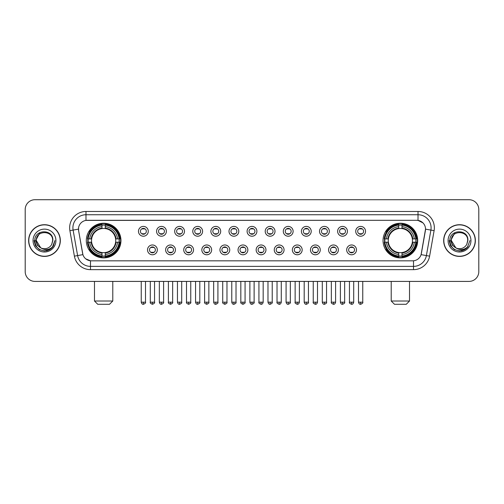 <?xml version="1.0" encoding="UTF-8"?>
<svg xmlns="http://www.w3.org/2000/svg" width="504" height="504" viewBox="0 0 504 504"><rect width="100%" height="100%" fill="white"/><g stroke="black" fill="none" stroke-linecap="round" stroke-linejoin="round"><path stroke-width="0.76" d="M383.046 240.559A17.319 17.319 0 0 0 400.365 257.884A17.319 17.319 0 0 0 417.69 240.559A17.319 17.319 0 0 0 400.365 223.241A17.319 17.319 0 0 0 383.046 240.559M86.31 240.559A17.319 17.319 0 0 0 103.635 257.884A17.319 17.319 0 0 0 120.954 240.559A17.319 17.319 0 0 0 103.635 223.241A17.319 17.319 0 0 0 86.31 240.559M157.324 249.877A4.901 4.901 0 0 1 152.422 254.778A4.901 4.901 0 0 1 147.521 249.877A4.901 4.901 0 0 1 152.422 244.976A4.901 4.901 0 0 1 157.324 249.877M149.48 249.877A2.942 2.942 0 0 0 152.422 252.819A2.942 2.942 0 0 0 155.364 249.877A2.942 2.942 0 0 0 152.422 246.935A2.942 2.942 0 0 0 149.48 249.877M175.43 249.877A4.901 4.901 0 0 1 170.528 254.778A4.901 4.901 0 0 1 165.627 249.877A4.901 4.901 0 0 1 170.528 244.976A4.901 4.901 0 0 1 175.43 249.877M167.586 249.877A2.942 2.942 0 0 0 170.528 252.819A2.942 2.942 0 0 0 173.471 249.877A2.942 2.942 0 0 0 170.528 246.935A2.942 2.942 0 0 0 167.586 249.877M193.536 249.877A4.901 4.901 0 0 1 188.635 254.778A4.901 4.901 0 0 1 183.733 249.877A4.901 4.901 0 0 1 188.635 244.976A4.901 4.901 0 0 1 193.536 249.877M185.692 249.877A2.942 2.942 0 0 0 188.635 252.819A2.942 2.942 0 0 0 191.577 249.877A2.942 2.942 0 0 0 188.635 246.935A2.942 2.942 0 0 0 185.692 249.877M211.642 249.877A4.901 4.901 0 0 1 206.741 254.778A4.901 4.901 0 0 1 201.833 249.877A4.901 4.901 0 0 1 206.741 244.976A4.901 4.901 0 0 1 211.642 249.877M203.799 249.877A2.942 2.942 0 0 0 206.741 252.819A2.942 2.942 0 0 0 209.677 249.877A2.942 2.942 0 0 0 206.741 246.935A2.942 2.942 0 0 0 203.799 249.877M229.742 249.877A4.901 4.901 0 0 1 224.841 254.778A4.901 4.901 0 0 1 219.939 249.877A4.901 4.901 0 0 1 224.841 244.976A4.901 4.901 0 0 1 229.742 249.877M221.899 249.877A2.942 2.942 0 0 0 224.841 252.819A2.942 2.942 0 0 0 227.783 249.877A2.942 2.942 0 0 0 224.841 246.935A2.942 2.942 0 0 0 221.899 249.877M247.848 249.877A4.901 4.901 0 0 1 242.947 254.778A4.901 4.901 0 0 1 238.046 249.877A4.901 4.901 0 0 1 242.947 244.976A4.901 4.901 0 0 1 247.848 249.877M240.005 249.877A2.942 2.942 0 0 0 242.947 252.819A2.942 2.942 0 0 0 245.889 249.877A2.942 2.942 0 0 0 242.947 246.935A2.942 2.942 0 0 0 240.005 249.877M265.954 249.877A4.901 4.901 0 0 1 261.053 254.778A4.901 4.901 0 0 1 256.152 249.877A4.901 4.901 0 0 1 261.053 244.976A4.901 4.901 0 0 1 265.954 249.877M258.111 249.877A2.942 2.942 0 0 0 261.053 252.819A2.942 2.942 0 0 0 263.995 249.877A2.942 2.942 0 0 0 261.053 246.935A2.942 2.942 0 0 0 258.111 249.877M284.061 249.877A4.901 4.901 0 0 1 279.159 254.778A4.901 4.901 0 0 1 274.258 249.877A4.901 4.901 0 0 1 279.159 244.976A4.901 4.901 0 0 1 284.061 249.877M276.217 249.877A2.942 2.942 0 0 0 279.159 252.819A2.942 2.942 0 0 0 282.101 249.877A2.942 2.942 0 0 0 279.159 246.935A2.942 2.942 0 0 0 276.217 249.877M302.167 249.877A4.901 4.901 0 0 1 297.259 254.778A4.901 4.901 0 0 1 292.358 249.877A4.901 4.901 0 0 1 297.259 244.976A4.901 4.901 0 0 1 302.167 249.877M294.323 249.877A2.942 2.942 0 0 0 297.259 252.819A2.942 2.942 0 0 0 300.201 249.877A2.942 2.942 0 0 0 297.259 246.935A2.942 2.942 0 0 0 294.323 249.877M320.267 249.877A4.901 4.901 0 0 1 315.365 254.778A4.901 4.901 0 0 1 310.464 249.877A4.901 4.901 0 0 1 315.365 244.976A4.901 4.901 0 0 1 320.267 249.877M312.423 249.877A2.942 2.942 0 0 0 315.365 252.819A2.942 2.942 0 0 0 318.308 249.877A2.942 2.942 0 0 0 315.365 246.935A2.942 2.942 0 0 0 312.423 249.877M338.373 249.877A4.901 4.901 0 0 1 333.472 254.778A4.901 4.901 0 0 1 328.57 249.877A4.901 4.901 0 0 1 333.472 244.976A4.901 4.901 0 0 1 338.373 249.877M330.529 249.877A2.942 2.942 0 0 0 333.472 252.819A2.942 2.942 0 0 0 336.414 249.877A2.942 2.942 0 0 0 333.472 246.935A2.942 2.942 0 0 0 330.529 249.877M356.479 249.877A4.901 4.901 0 0 1 351.578 254.778A4.901 4.901 0 0 1 346.676 249.877A4.901 4.901 0 0 1 351.578 244.976A4.901 4.901 0 0 1 356.479 249.877M348.636 249.877A2.942 2.942 0 0 0 351.578 252.819A2.942 2.942 0 0 0 354.52 249.877A2.942 2.942 0 0 0 351.578 246.935A2.942 2.942 0 0 0 348.636 249.877M148.27 231.311A4.901 4.901 0 0 1 143.369 236.219A4.901 4.901 0 0 1 138.468 231.311A4.901 4.901 0 0 1 143.369 226.409A4.901 4.901 0 0 1 148.27 231.311M140.427 231.311A2.942 2.942 0 0 0 143.369 234.253A2.942 2.942 0 0 0 146.311 231.311A2.942 2.942 0 0 0 143.369 228.375A2.942 2.942 0 0 0 140.427 231.311M166.377 231.311A4.901 4.901 0 0 1 161.475 236.219A4.901 4.901 0 0 1 156.574 231.311A4.901 4.901 0 0 1 161.475 226.409A4.901 4.901 0 0 1 166.377 231.311M158.533 231.311A2.942 2.942 0 0 0 161.475 234.253A2.942 2.942 0 0 0 164.417 231.311A2.942 2.942 0 0 0 161.475 228.375A2.942 2.942 0 0 0 158.533 231.311M184.483 231.311A4.901 4.901 0 0 1 179.582 236.219A4.901 4.901 0 0 1 174.68 231.311A4.901 4.901 0 0 1 179.582 226.409A4.901 4.901 0 0 1 184.483 231.311M176.639 231.311A2.942 2.942 0 0 0 179.582 234.253A2.942 2.942 0 0 0 182.524 231.311A2.942 2.942 0 0 0 179.582 228.375A2.942 2.942 0 0 0 176.639 231.311M202.589 231.311A4.901 4.901 0 0 1 197.688 236.219A4.901 4.901 0 0 1 192.786 231.311A4.901 4.901 0 0 1 197.688 226.409A4.901 4.901 0 0 1 202.589 231.311M194.746 231.311A2.942 2.942 0 0 0 197.688 234.253A2.942 2.942 0 0 0 200.63 231.311A2.942 2.942 0 0 0 197.688 228.375A2.942 2.942 0 0 0 194.746 231.311M220.695 231.311A4.901 4.901 0 0 1 215.788 236.219A4.901 4.901 0 0 1 210.886 231.311A4.901 4.901 0 0 1 215.788 226.409A4.901 4.901 0 0 1 220.695 231.311M212.852 231.311A2.942 2.942 0 0 0 215.788 234.253A2.942 2.942 0 0 0 218.73 231.311A2.942 2.942 0 0 0 215.788 228.375A2.942 2.942 0 0 0 212.852 231.311M238.795 231.311A4.901 4.901 0 0 1 233.894 236.219A4.901 4.901 0 0 1 228.992 231.311A4.901 4.901 0 0 1 233.894 226.409A4.901 4.901 0 0 1 238.795 231.311M230.952 231.311A2.942 2.942 0 0 0 233.894 234.253A2.942 2.942 0 0 0 236.836 231.311A2.942 2.942 0 0 0 233.894 228.375A2.942 2.942 0 0 0 230.952 231.311M256.901 231.311A4.901 4.901 0 0 1 252 236.219A4.901 4.901 0 0 1 247.099 231.311A4.901 4.901 0 0 1 252 226.409A4.901 4.901 0 0 1 256.901 231.311M249.058 231.311A2.942 2.942 0 0 0 252 234.253A2.942 2.942 0 0 0 254.942 231.311A2.942 2.942 0 0 0 252 228.375A2.942 2.942 0 0 0 249.058 231.311M275.008 231.311A4.901 4.901 0 0 1 270.106 236.219A4.901 4.901 0 0 1 265.205 231.311A4.901 4.901 0 0 1 270.106 226.409A4.901 4.901 0 0 1 275.008 231.311M267.164 231.311A2.942 2.942 0 0 0 270.106 234.253A2.942 2.942 0 0 0 273.048 231.311A2.942 2.942 0 0 0 270.106 228.375A2.942 2.942 0 0 0 267.164 231.311M293.114 231.311A4.901 4.901 0 0 1 288.212 236.219A4.901 4.901 0 0 1 283.305 231.311A4.901 4.901 0 0 1 288.212 226.409A4.901 4.901 0 0 1 293.114 231.311M285.27 231.311A2.942 2.942 0 0 0 288.212 234.253A2.942 2.942 0 0 0 291.148 231.311A2.942 2.942 0 0 0 288.212 228.375A2.942 2.942 0 0 0 285.27 231.311M311.214 231.311A4.901 4.901 0 0 1 306.312 236.219A4.901 4.901 0 0 1 301.411 231.311A4.901 4.901 0 0 1 306.312 226.409A4.901 4.901 0 0 1 311.214 231.311M303.37 231.311A2.942 2.942 0 0 0 306.312 234.253A2.942 2.942 0 0 0 309.254 231.311A2.942 2.942 0 0 0 306.312 228.375A2.942 2.942 0 0 0 303.37 231.311M329.32 231.311A4.901 4.901 0 0 1 324.419 236.219A4.901 4.901 0 0 1 319.517 231.311A4.901 4.901 0 0 1 324.419 226.409A4.901 4.901 0 0 1 329.32 231.311M321.476 231.311A2.942 2.942 0 0 0 324.419 234.253A2.942 2.942 0 0 0 327.361 231.311A2.942 2.942 0 0 0 324.419 228.375A2.942 2.942 0 0 0 321.476 231.311M347.426 231.311A4.901 4.901 0 0 1 342.525 236.219A4.901 4.901 0 0 1 337.623 231.311A4.901 4.901 0 0 1 342.525 226.409A4.901 4.901 0 0 1 347.426 231.311M339.583 231.311A2.942 2.942 0 0 0 342.525 234.253A2.942 2.942 0 0 0 345.467 231.311A2.942 2.942 0 0 0 342.525 228.375A2.942 2.942 0 0 0 339.583 231.311M365.532 231.311A4.901 4.901 0 0 1 360.631 236.219A4.901 4.901 0 0 1 355.729 231.311A4.901 4.901 0 0 1 360.631 226.409A4.901 4.901 0 0 1 365.532 231.311M357.689 231.311A2.942 2.942 0 0 0 360.631 234.253A2.942 2.942 0 0 0 363.573 231.311A2.942 2.942 0 0 0 360.631 228.375A2.942 2.942 0 0 0 357.689 231.311M74.39 256.145L69.892 230.656A16.342 16.342 0 0 1 85.982 211.478L418.018 211.478A16.342 16.342 0 0 1 434.108 230.656L429.61 256.145A16.342 16.342 0 0 1 413.519 269.646L90.481 269.646A16.342 16.342 0 0 1 74.39 256.145L77.603 255.578L73.111 230.089A13.072 13.072 0 0 1 85.982 214.742L418.018 214.742A13.072 13.072 0 0 1 430.889 230.089L426.397 255.578A13.072 13.072 0 0 1 413.519 266.377L90.481 266.377A13.072 13.072 0 0 1 77.603 255.578L82.908 254.64L78.605 230.656A8.826 8.826 0 0 1 87.293 220.298L416.707 220.298A8.826 8.826 0 0 1 425.395 230.656L421.363 253.531A8.826 8.826 0 0 1 412.675 260.826L91.325 260.826A8.826 8.826 0 0 1 82.637 253.531L78.605 230.656L78.567 227.814M87.866 242.197A15.851 15.851 0 0 1 87.866 238.928M384.602 242.197A15.851 15.851 0 0 1 384.602 238.928M28.634 240.559A15.851 15.851 0 0 0 44.484 256.41A15.851 15.851 0 0 0 60.329 240.559A15.851 15.851 0 0 0 44.484 224.715A15.851 15.851 0 0 0 28.634 240.559M443.671 240.559A15.851 15.851 0 0 0 459.516 256.41A15.851 15.851 0 0 0 475.366 240.559A15.851 15.851 0 0 0 459.516 224.715A15.851 15.851 0 0 0 443.671 240.559M85.982 211.478L85.982 220.399L416.707 220.298L418.018 220.399L422.944 222.881M412.675 260.826L91.325 260.826M90.481 269.646L90.481 260.782L85.768 258.854M434.108 230.656L425.534 229.144L421.092 254.64L429.61 256.145M478.8 209.513A9.803 9.803 0 0 0 468.997 199.71L35.003 199.71A9.803 9.803 0 0 0 25.2 209.513L25.2 271.606A9.803 9.803 0 0 0 35.003 281.415L468.997 281.415A9.803 9.803 0 0 0 478.8 271.606L478.8 209.513L478.8 271.606M25.2 209.513L25.2 271.606M468.997 199.71L35.003 199.71M35.003 281.415L468.997 281.415M60.165 240.559A15.687 15.687 0 0 0 44.484 224.879A15.687 15.687 0 0 0 28.797 240.559A15.687 15.687 0 0 0 44.484 256.246A15.687 15.687 0 0 0 60.165 240.559M50.104 249.329L44.484 250.979L39.274 249.581L35.463 245.769L34.064 240.559L35.463 245.769L39.274 249.581L44.484 250.979L49.688 249.581L53.5 245.769L54.898 240.559L52.322 247.42L50.866 248.793M41.416 248.277L37.365 245.297L35.683 240.559L39.955 232.508M40.704 247.804L36.313 240.559C35.809 230.019 53.153 230.019 52.649 240.559L51.755 244.282L52.851 240.559C53.657 228.766 34.442 229.055 34.801 240.559C35.45 247.514 39.281 250.929 46.292 250.822C49.146 250.268 51.408 248.812 53.078 246.443C49.31 250.066 45.221 250.538 40.811 247.861A8.171 8.171 0 0 0 51.755 244.282L52.649 240.559C53.153 230.019 35.809 230.019 36.313 240.559C35.809 230.019 53.153 230.019 52.649 240.559C53.153 230.019 35.809 230.019 36.313 240.559L40.704 247.804L36.313 240.559C36.458 243.854 37.958 246.286 40.811 247.861M33.044 240.559A11.441 11.441 0 0 0 44.484 252A11.441 11.441 0 0 0 55.919 240.559A11.441 11.441 0 0 0 44.484 229.125A11.441 11.441 0 0 0 33.044 240.559M53.078 246.443L50.154 249.297M50.085 249.341L46.337 250.809M54.898 240.559L53.5 245.769L49.688 249.581L44.484 250.979L39.274 249.581L35.463 245.769L34.064 240.559L35.463 245.769L39.274 249.581L44.484 250.979L49.688 249.581L53.5 245.769L54.898 240.559M475.203 240.559A15.687 15.687 0 0 0 459.516 224.879A15.687 15.687 0 0 0 443.835 240.559A15.687 15.687 0 0 0 459.516 256.246A15.687 15.687 0 0 0 475.203 240.559M469.936 240.559L467.359 247.42L465.904 248.793M456.454 248.277L452.403 245.297L450.721 240.559L454.992 232.508M467.687 240.559L466.792 244.282L467.888 240.559C468.695 228.766 449.48 229.055 449.839 240.559C450.488 247.514 454.318 250.929 461.33 250.822C464.184 250.268 466.446 248.812 468.115 246.443C464.348 250.066 460.259 250.538 455.849 247.861L451.351 240.559C450.847 230.019 468.191 230.019 467.687 240.559L466.792 244.282A8.171 8.171 0 0 1 455.849 247.861L451.351 240.559C450.847 230.019 468.191 230.019 467.687 240.559C468.191 230.019 450.847 230.019 451.351 240.559C450.847 230.019 468.191 230.019 467.687 240.559M455.849 247.861L451.351 240.559C451.496 243.854 452.995 246.286 455.849 247.861M448.081 240.559A11.441 11.441 0 0 0 459.516 252A11.441 11.441 0 0 0 470.956 240.559A11.441 11.441 0 0 0 459.516 229.125A11.441 11.441 0 0 0 448.081 240.559M468.115 246.443L465.198 249.297M465.129 249.341L461.381 250.809L465.142 249.329L461.374 250.809L465.142 249.329L459.516 250.979L454.312 249.581L450.5 245.769L449.102 240.559M109.513 304.29L97.751 304.29L94.481 301.02L112.783 301.02L109.513 304.29M105.267 256.032L105.267 256.687A16.21 16.21 0 0 0 119.757 242.197L119.102 242.197A15.555 15.555 0 0 1 105.267 256.032L105.267 254.52A14.055 14.055 0 0 0 117.59 242.197L115.611 242.197A12.09 12.09 0 0 0 105.267 228.583L105.267 225.093A15.555 15.555 0 0 1 119.102 238.928L119.757 238.928A16.21 16.21 0 0 0 105.267 224.438L105.267 225.093M88.162 242.197L87.507 242.197A16.21 16.21 0 0 0 101.997 256.687L101.997 256.032A15.555 15.555 0 0 1 88.162 242.197L89.674 242.197A14.055 14.055 0 0 0 101.997 254.52L101.997 252.542A12.09 12.09 0 0 0 115.611 242.197L116.096 242.197A12.569 12.569 0 0 1 105.267 253.027L105.267 254.52M101.997 225.093L101.997 224.438A16.21 16.21 0 0 0 87.507 238.928L88.162 238.928A15.555 15.555 0 0 1 101.997 225.093L101.997 226.605A14.055 14.055 0 0 0 89.674 238.928L91.652 238.928A12.09 12.09 0 0 0 101.997 252.542L101.997 253.027A12.569 12.569 0 0 1 91.167 242.197L89.674 242.197M88.194 242.197A15.523 15.523 0 0 1 88.194 238.928M105.267 225.124A15.523 15.523 0 0 0 101.997 225.124M119.07 238.928A15.523 15.523 0 0 1 119.07 242.197M119.102 238.928L117.59 238.928A14.055 14.055 0 0 0 105.267 226.605M117.59 242.197L119.102 242.197M101.997 254.52L101.997 256.032M115.611 238.928L117.59 238.928M105.267 252.561L105.267 253.027M101.997 252.542A12.09 12.09 0 0 1 91.652 242.197L91.167 242.197M105.267 256A15.523 15.523 0 0 1 101.997 256M89.674 238.928L88.162 238.928M101.997 228.558L101.997 226.605M105.267 228.583A12.09 12.09 0 0 0 91.652 238.928L91.167 238.928A12.569 12.569 0 0 1 101.997 228.098M105.267 228.564L105.267 228.098A12.569 12.569 0 0 1 116.096 238.928M90.033 231.739L89.107 231.739A16.991 16.991 0 0 1 120.626 240.559A16.991 16.991 0 0 1 89.107 249.386L90.033 249.386M406.249 304.29L394.487 304.29L391.217 301.02L409.519 301.02L406.249 304.29M402.003 256.032L402.003 256.687A16.21 16.21 0 0 0 416.493 242.197L415.838 242.197A15.555 15.555 0 0 1 402.003 256.032L402.003 254.52A14.055 14.055 0 0 0 414.326 242.197L412.348 242.197A12.09 12.09 0 0 0 402.003 228.583L402.003 225.093A15.555 15.555 0 0 1 415.838 238.928L416.493 238.928A16.21 16.21 0 0 0 402.003 224.438L402.003 225.093M384.899 242.197L384.243 242.197A16.21 16.21 0 0 0 398.733 256.687L398.733 256.032A15.555 15.555 0 0 1 384.899 242.197L386.411 242.197A14.055 14.055 0 0 0 398.733 254.52L398.733 252.542A12.09 12.09 0 0 0 412.348 242.197L412.833 242.197A12.569 12.569 0 0 1 402.003 253.027L402.003 254.52M398.733 225.093L398.733 224.438A16.21 16.21 0 0 0 384.243 238.928L384.899 238.928A15.555 15.555 0 0 1 398.733 225.093L398.733 226.605A14.055 14.055 0 0 0 386.411 238.928L388.389 238.928A12.09 12.09 0 0 0 398.733 252.542L398.733 253.027A12.569 12.569 0 0 1 387.904 242.197L386.411 242.197M384.93 242.197A15.523 15.523 0 0 1 384.93 238.928M402.003 225.124A15.523 15.523 0 0 0 398.733 225.124M415.806 238.928A15.523 15.523 0 0 1 415.806 242.197M415.838 238.928L414.326 238.928A14.055 14.055 0 0 0 402.003 226.605M414.326 242.197L415.838 242.197M398.733 254.52L398.733 256.032M412.348 238.928L414.326 238.928M402.003 252.561L402.003 253.027M398.733 252.542A12.09 12.09 0 0 1 388.389 242.197L387.904 242.197M402.003 256A15.523 15.523 0 0 1 398.733 256M386.411 238.928L384.899 238.928M398.733 228.558L398.733 226.605M402.003 228.583A12.09 12.09 0 0 0 388.389 238.928L387.904 238.928A12.569 12.569 0 0 1 398.733 228.098M402.003 228.564L402.003 228.098A12.569 12.569 0 0 1 412.833 238.928M386.77 231.739L385.844 231.739A16.991 16.991 0 0 1 417.362 240.559A16.991 16.991 0 0 1 385.844 249.386L386.77 249.386M142.393 234.089L142.393 233.623A2.507 2.507 0 0 0 144.352 233.623L144.352 234.089M144.352 228.539L144.352 229.005A2.507 2.507 0 0 0 142.393 229.005L142.393 228.539M160.499 234.089L160.499 233.623A2.507 2.507 0 0 0 162.458 233.623L162.458 234.089M162.458 228.539L162.458 229.005A2.507 2.507 0 0 0 160.499 229.005L160.499 228.539M178.599 234.089L178.599 233.623A2.507 2.507 0 0 0 180.564 233.623L180.564 234.089M180.564 228.539L180.564 229.005A2.507 2.507 0 0 0 178.599 229.005L178.599 228.539M196.705 234.089L196.705 233.623A2.507 2.507 0 0 0 198.664 233.623L198.664 234.089M198.664 228.539L198.664 229.005A2.507 2.507 0 0 0 196.705 229.005L196.705 228.539M214.811 234.089L214.811 233.623A2.507 2.507 0 0 0 216.77 233.623L216.77 234.089M216.77 228.539L216.77 229.005A2.507 2.507 0 0 0 214.811 229.005L214.811 228.539M232.917 234.089L232.917 233.623A2.507 2.507 0 0 0 234.877 233.623L234.877 234.089M234.877 228.539L234.877 229.005A2.507 2.507 0 0 0 232.917 229.005L232.917 228.539M251.017 234.089L251.017 233.623A2.507 2.507 0 0 0 252.983 233.623L252.983 234.089M252.983 228.539L252.983 229.005A2.507 2.507 0 0 0 251.017 229.005L251.017 228.539M269.123 234.089L269.123 233.623A2.507 2.507 0 0 0 271.083 233.623L271.083 234.089M271.083 228.539L271.083 229.005A2.507 2.507 0 0 0 269.123 229.005L269.123 228.539M287.23 234.089L287.23 233.623A2.507 2.507 0 0 0 289.189 233.623L289.189 234.089M289.189 228.539L289.189 229.005A2.507 2.507 0 0 0 287.23 229.005L287.23 228.539M305.336 234.089L305.336 233.623A2.507 2.507 0 0 0 307.295 233.623L307.295 234.089M307.295 228.539L307.295 229.005A2.507 2.507 0 0 0 305.336 229.005L305.336 228.539M323.436 234.089L323.436 233.623A2.507 2.507 0 0 0 325.401 233.623L325.401 234.089M325.401 228.539L325.401 229.005A2.507 2.507 0 0 0 323.436 229.005L323.436 228.539M341.542 234.089L341.542 233.623A2.507 2.507 0 0 0 343.501 233.623L343.501 234.089M343.501 228.539L343.501 229.005A2.507 2.507 0 0 0 341.542 229.005L341.542 228.539M359.648 234.089L359.648 233.623A2.507 2.507 0 0 0 361.607 233.623L361.607 234.089M361.607 228.539L361.607 229.005A2.507 2.507 0 0 0 359.648 229.005L359.648 228.539M151.446 252.649L151.446 252.183A2.507 2.507 0 0 0 153.405 252.183L153.405 252.649M153.405 247.105L153.405 247.571A2.507 2.507 0 0 0 151.446 247.571L151.446 247.105M169.546 252.649L169.546 252.183A2.507 2.507 0 0 0 171.511 252.183L171.511 252.649M171.511 247.105L171.511 247.571A2.507 2.507 0 0 0 169.546 247.571L169.546 247.105M187.652 252.649L187.652 252.183A2.507 2.507 0 0 0 189.611 252.183L189.611 252.649M189.611 247.105L189.611 247.571A2.507 2.507 0 0 0 187.652 247.571L187.652 247.105M205.758 252.649L205.758 252.183A2.507 2.507 0 0 0 207.717 252.183L207.717 252.649M207.717 247.105L207.717 247.571A2.507 2.507 0 0 0 205.758 247.571L205.758 247.105M223.864 252.649L223.864 252.183A2.507 2.507 0 0 0 225.823 252.183L225.823 252.649M225.823 247.105L225.823 247.571A2.507 2.507 0 0 0 223.864 247.571L223.864 247.105M241.964 252.649L241.964 252.183A2.507 2.507 0 0 0 243.93 252.183L243.93 252.649M243.93 247.105L243.93 247.571A2.507 2.507 0 0 0 241.964 247.571L241.964 247.105M260.07 252.649L260.07 252.183A2.507 2.507 0 0 0 262.036 252.183L262.036 252.649M262.036 247.105L262.036 247.571A2.507 2.507 0 0 0 260.07 247.571L260.07 247.105M278.177 252.649L278.177 252.183A2.507 2.507 0 0 0 280.136 252.183L280.136 252.649M280.136 247.105L280.136 247.571A2.507 2.507 0 0 0 278.177 247.571L278.177 247.105M296.283 252.649L296.283 252.183A2.507 2.507 0 0 0 298.242 252.183L298.242 252.649M298.242 247.105L298.242 247.571A2.507 2.507 0 0 0 296.283 247.571L296.283 247.105M314.389 252.649L314.389 252.183A2.507 2.507 0 0 0 316.348 252.183L316.348 252.649M316.348 247.105L316.348 247.571A2.507 2.507 0 0 0 314.389 247.571L314.389 247.105M332.489 252.649L332.489 252.183A2.507 2.507 0 0 0 334.454 252.183L334.454 252.649M334.454 247.105L334.454 247.571A2.507 2.507 0 0 0 332.489 247.571L332.489 247.105M350.595 252.649L350.595 252.183A2.507 2.507 0 0 0 352.554 252.183L352.554 252.649M352.554 247.105L352.554 247.571A2.507 2.507 0 0 0 350.595 247.571L350.595 247.105M418.018 211.478L418.018 220.399M69.892 230.656L73.111 230.089A13.072 13.072 0 0 1 72.91 227.814M73.111 230.089L78.466 229.144M413.519 260.782L413.519 269.646M105.267 252.542A12.09 12.09 0 0 0 115.611 242.197M101.997 256.145A15.668 15.668 0 0 0 105.267 256.145M119.215 242.197A15.668 15.668 0 0 0 119.215 238.928M105.267 224.979A15.668 15.668 0 0 0 101.997 224.979M402.003 252.542A12.09 12.09 0 0 0 412.348 242.197M398.733 256.145A15.668 15.668 0 0 0 402.003 256.145M415.951 242.197A15.668 15.668 0 0 0 415.951 238.928M402.003 224.979A15.668 15.668 0 0 0 398.733 224.979M143.369 302.167L141.246 302.167C141.618 303.679 142.323 304.385 143.369 304.29L143.369 302.167L145.499 302.167L145.499 281.415M161.475 302.167L159.352 302.167C159.724 303.679 160.43 304.385 161.475 304.29L161.475 302.167L163.598 302.167L163.598 281.415M179.582 302.167L177.458 302.167C177.83 303.679 178.536 304.385 179.582 304.29L179.582 302.167L181.705 302.167L181.705 281.415M197.688 302.167L195.558 302.167C195.93 303.679 196.642 304.385 197.688 304.29L197.688 302.167L199.811 302.167L199.811 281.415M215.788 302.167L213.664 302.167C214.036 303.679 214.748 304.385 215.788 304.29L215.788 302.167L217.917 302.167L217.917 281.415M233.894 302.167L231.771 302.167C232.142 303.679 232.848 304.385 233.894 304.29L233.894 302.167L236.017 302.167L236.017 281.415M252 302.167L249.877 302.167C250.249 303.679 250.954 304.385 252 304.29L252 302.167L254.123 302.167L254.123 281.415M270.106 302.167L267.983 302.167C268.349 303.679 269.06 304.385 270.106 304.29L270.106 302.167L272.229 302.167L272.229 281.415M288.212 302.167L286.083 302.167C286.455 303.679 287.167 304.385 288.212 304.29L288.212 302.167L290.336 302.167L290.336 281.415M306.312 302.167L304.189 302.167C304.561 303.679 305.267 304.385 306.312 304.29L306.312 302.167L308.442 302.167L308.442 281.415M324.419 302.167L322.295 302.167C322.667 303.679 323.373 304.385 324.419 304.29L324.419 302.167L326.542 302.167L326.542 281.415M342.525 302.167L340.402 302.167C340.773 303.679 341.479 304.385 342.525 304.29L342.525 302.167L344.648 302.167L344.648 281.415M360.631 302.167L358.501 302.167C358.873 303.679 359.585 304.385 360.631 304.29L360.631 302.167L362.754 302.167L362.754 281.415M152.422 302.167L150.299 302.167C149.871 302.841 150.576 303.553 152.422 304.29L152.422 302.167L154.545 302.167L154.545 281.415M170.528 302.167L168.405 302.167C167.971 302.841 168.683 303.553 170.528 304.29L170.528 302.167L172.651 302.167L172.651 281.415M188.635 302.167L186.512 302.167C186.077 302.841 186.789 303.553 188.635 304.29L188.635 302.167L190.758 302.167L190.758 281.415M206.741 302.167L204.611 302.167C204.183 302.841 204.889 303.553 206.741 304.29L206.741 302.167L208.864 302.167L208.864 281.415M224.841 302.167L222.718 302.167C222.289 302.841 222.995 303.553 224.841 304.29L224.841 302.167L226.97 302.167L226.97 281.415M242.947 302.167L240.824 302.167C240.395 302.841 241.101 303.553 242.947 304.29L242.947 302.167L245.07 302.167L245.07 281.415M261.053 302.167L258.93 302.167C258.495 302.841 259.207 303.553 261.053 304.29L261.053 302.167L263.176 302.167L263.176 281.415M279.159 302.167L277.03 302.167C276.601 302.841 277.307 303.553 279.159 304.29L279.159 302.167L281.282 302.167L281.282 281.415M297.259 302.167L295.136 302.167C294.708 302.841 295.413 303.553 297.259 304.29L297.259 302.167L299.389 302.167L299.389 281.415M315.365 302.167L313.242 302.167C312.814 302.841 313.519 303.553 315.365 304.29L315.365 302.167L317.488 302.167L317.488 281.415M333.472 302.167L331.349 302.167C330.914 302.841 331.626 303.553 333.472 304.29L333.472 302.167L335.595 302.167L335.595 281.415M351.578 302.167L349.455 302.167C349.02 302.841 349.732 303.553 351.578 304.29L351.578 302.167L353.701 302.167L353.701 281.415M112.783 281.415L112.783 301.02M94.481 281.415L94.481 301.02M409.519 281.415L409.519 301.02M391.217 281.415L391.217 301.02M141.246 302.167L141.246 281.415M145.499 302.167C145.927 302.841 145.221 303.553 143.369 304.29M159.352 302.167L159.352 281.415M163.598 302.167C164.033 302.841 163.321 303.553 161.475 304.29M177.458 302.167L177.458 281.415M181.705 302.167C182.133 302.841 181.427 303.553 179.582 304.29M195.558 302.167L195.558 281.415M199.811 302.167C200.239 302.841 199.534 303.553 197.688 304.29M213.664 302.167L213.664 281.415M217.917 302.167C218.345 302.841 217.64 303.553 215.788 304.29M231.771 302.167L231.771 281.415M236.017 302.167C236.452 302.841 235.74 303.553 233.894 304.29M249.877 302.167L249.877 281.415M254.123 302.167C254.558 302.841 253.846 303.553 252 304.29M267.983 302.167L267.983 281.415M272.229 302.167C272.658 302.841 271.952 303.553 270.106 304.29M286.083 302.167L286.083 281.415M290.336 302.167C290.764 302.841 290.058 303.553 288.212 304.29M304.189 302.167L304.189 281.415M308.442 302.167C308.87 302.841 308.164 303.553 306.312 304.29M322.295 302.167L322.295 281.415M326.542 302.167C326.976 302.841 326.264 303.553 324.419 304.29M340.402 302.167L340.402 281.415M344.648 302.167C345.076 302.841 344.371 303.553 342.525 304.29M358.501 302.167L358.501 281.415M362.754 302.167C363.182 302.841 362.477 303.553 360.631 304.29M150.299 302.167L150.299 281.415M154.545 302.167C154.98 302.841 154.268 303.553 152.422 304.29M168.405 302.167L168.405 281.415M172.651 302.167C173.086 302.841 172.374 303.553 170.528 304.29M186.512 302.167L186.512 281.415M190.758 302.167C191.186 302.841 190.481 303.553 188.635 304.29M204.611 302.167L204.611 281.415M208.864 302.167C209.292 302.841 208.587 303.553 206.741 304.29M222.718 302.167L222.718 281.415M226.97 302.167C227.398 302.841 226.693 303.553 224.841 304.29M240.824 302.167L240.824 281.415M245.07 302.167C245.505 302.841 244.793 303.553 242.947 304.29M258.93 302.167L258.93 281.415M263.176 302.167C262.804 303.679 262.099 304.385 261.053 304.29M277.03 302.167L277.03 281.415M281.282 302.167C280.911 303.679 280.205 304.385 279.159 304.29M295.136 302.167L295.136 281.415M299.389 302.167C299.017 303.679 298.305 304.385 297.259 304.29M313.242 302.167L313.242 281.415M317.488 302.167C317.123 303.679 316.411 304.385 315.365 304.29M331.349 302.167L331.349 281.415M335.595 302.167C335.223 303.679 334.517 304.385 333.472 304.29M349.455 302.167L349.455 281.415M353.701 302.167C353.329 303.679 352.624 304.385 351.578 304.29"/></g></svg>
